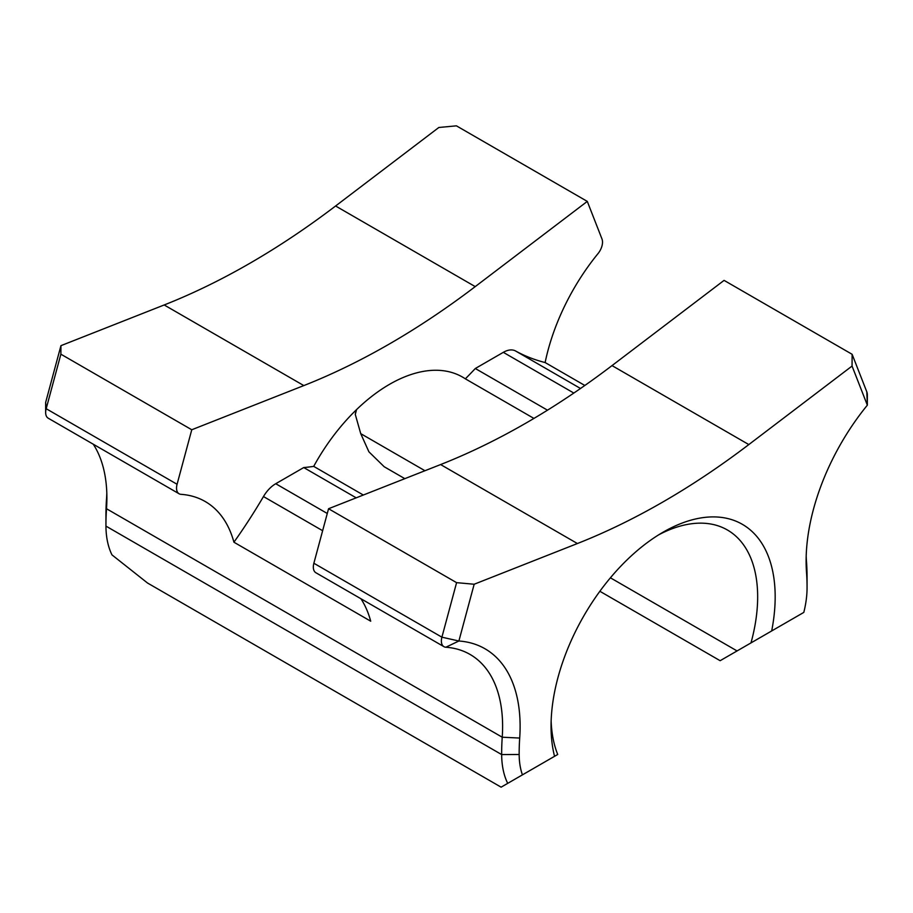<?xml version="1.0" encoding="UTF-8"?>
<svg xmlns="http://www.w3.org/2000/svg" width="913" height="913" viewBox="0 0 913 913"><rect width="100%" height="100%" fill="white"/><g stroke="black" fill="none" stroke-linecap="round" stroke-linejoin="round"><path stroke-width="1.37" d="M551.144 721.065A146.091 84.35 120 0 0 557.717 754.48L554.545 756.318A158.474 91.494 -60 0 1 551.053 726.269A158.474 91.494 -60 0 1 663.112 532.176L663.112 532.176A158.474 91.494 -60 0 1 771.679 630.951L750.988 642.9A146.091 84.35 120 0 0 727.41 529.996A146.091 84.35 120 0 0 658.638 534.858M584.834 385.469L545.129 362.541A157.139 90.718 120 0 1 598.038 253.574A12.405 7.156 -60 0 0 601.975 238.966L587.287 201.396L475.228 286.614A773.813 446.765 -60 0 1 389.531 343.893A773.813 446.765 -60 0 1 303.824 385.583L191.764 429.761L177.076 484.278A12.405 7.156 120 0 0 179.096 493.773A12.405 7.156 120 0 0 181.014 494.332A157.139 90.718 -60 0 1 205.231 501.534A157.139 90.718 -60 0 1 233.922 542.208A363.134 209.659 120 0 0 263.469 496.546A24.765 14.3 -60 0 1 275.692 483.753A24.765 14.3 -60 0 1 275.737 483.719L303.744 467.559A309.53 178.708 120 0 0 313.707 466.372L363.328 495.029M313.707 466.372A146.091 84.35 120 0 1 462.571 377.103A146.091 84.35 120 0 1 465.345 378.827A309.53 178.708 120 0 0 475.308 368.51L503.314 352.338A24.765 14.3 -60 0 1 503.36 352.315A24.765 14.3 -60 0 1 515.583 350.991A363.134 209.659 120 0 0 545.129 362.541M771.679 630.951L803.805 612.406A86.667 50.032 120 0 0 807.058 588.28A222.601 128.516 120 0 0 807.058 587.207A222.601 128.516 120 0 0 806.521 572.474A169.521 97.874 -60 0 1 806.111 561.255A169.521 97.874 -60 0 1 867.339 405.178L852.057 366.056L748.82 444.574L612.018 365.599A773.813 446.765 -60 0 1 526.322 422.879A773.813 446.765 -60 0 1 440.614 464.557L328.554 508.735L456.591 582.654L474.167 584.24L458.885 641.006A169.521 97.874 -60 0 1 519.702 738.058A222.601 128.516 120 0 0 519.166 754.492A86.667 50.032 120 0 0 522.419 774.863L507.708 783.365A99.049 57.188 -60 0 1 501.659 754.572A234.983 135.672 -60 0 1 502.23 737.213A157.139 90.718 120 0 0 470.058 654.438A157.139 90.718 120 0 0 445.841 647.237A12.405 7.156 -60 0 1 443.935 646.666A12.405 7.156 -60 0 1 441.903 637.183L456.591 582.654M748.82 444.574A773.813 446.765 -60 0 1 663.112 501.853A773.813 446.765 -60 0 1 577.404 543.532L474.167 584.24M475.228 286.614L335.596 205.996A773.813 446.765 -60 0 1 249.888 263.275A773.813 446.765 -60 0 1 164.18 304.965L60.943 345.662L60.874 354.187L46.186 408.716A12.405 7.156 120 0 0 45.65 412.528A12.405 7.156 120 0 0 48.218 418.2L179.096 493.773M587.287 201.396L456.409 125.834L438.833 127.489L335.596 205.996M191.764 429.761L60.874 354.187M360.943 598.757A157.139 90.718 -60 0 1 370.712 621.194L233.922 542.208M93.263 444.209A157.139 90.718 -60 0 1 106.889 497.905A157.139 90.718 -60 0 1 106.513 508.746A234.983 135.672 120 0 0 105.942 524.952A234.983 135.672 120 0 0 105.942 526.105A99.049 57.188 120 0 0 111.991 554.899L147.507 583.008L501.111 787.166L507.708 783.365M552.274 757.63L557.717 754.48M750.988 642.9L720.14 660.704L599.864 591.27M404.836 478.663L384.213 466.76L368.909 451.821L360.726 433.641L355.283 414.434L356.002 410.154M356.538 409.617A146.091 84.35 -60 0 1 355.283 414.434M465.345 378.827L533.922 418.416M806.19 556.051A157.139 90.718 120 0 0 806.487 561.541A234.983 135.672 -60 0 1 807.058 577.096L807.058 587.207M852.057 366.056L852.126 354.301L724.077 280.382L612.018 365.599M445.841 647.237L458.885 641.006L441.903 637.183L313.867 563.253L328.554 508.735M313.867 563.253A12.405 7.156 120 0 0 315.898 572.748L443.935 646.666M866.814 391.86A12.405 7.156 -60 0 1 867.35 395.055L867.35 405.155L866.814 391.86L852.126 354.301M554.545 756.318L522.419 774.863M105.942 524.952L105.942 514.841A222.601 128.516 -60 0 1 106.479 499.491A169.521 97.874 120 0 0 106.81 492.997M177.076 484.278L46.186 408.716L45.65 402.416L60.943 345.662M475.308 368.51L547.492 410.177M303.744 467.559L356.196 497.836M275.737 483.719L327.276 513.483M515.583 350.991L580.508 388.481M577.404 543.532L440.614 464.557M303.824 385.583L164.18 304.965M519.702 738.058L502.23 737.213L106.513 508.746L106.479 499.491M737.076 650.935L610.409 577.803M424.956 470.731L360.726 433.641M519.166 754.492L501.659 754.572L105.942 526.105M263.469 496.546L322.631 530.704M503.314 352.338L573.832 393.058M806.521 572.474L806.487 561.541M45.65 402.416L45.65 412.528"/></g></svg>
